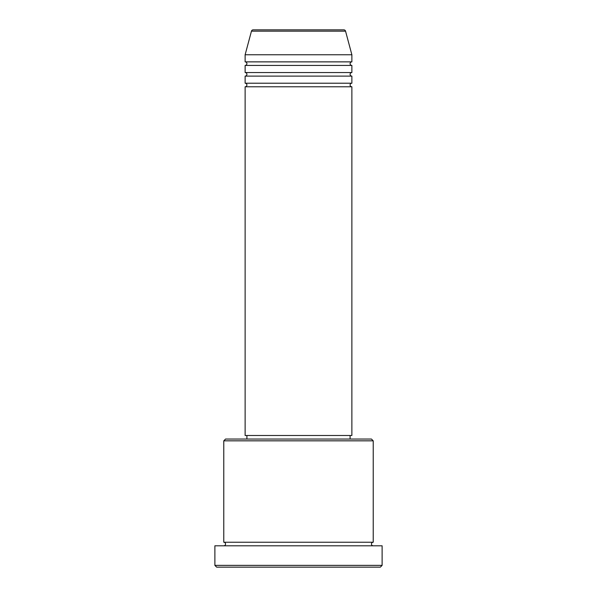 <?xml version="1.0" encoding="UTF-8"?>
<svg xmlns="http://www.w3.org/2000/svg" width="597" height="597" viewBox="0 0 597 597"><rect width="100%" height="100%" fill="white"/><g stroke="black" fill="none" stroke-linecap="round" stroke-linejoin="round"><path stroke-width="0.9" d="M345.551 31.171L251.449 31.171A1.776 1.776 0 0 1 253.165 29.85L343.835 29.85A1.776 1.776 0 0 1 345.551 31.171L351.872 54.76L245.128 54.76L245.128 61.872A1.776 1.776 0 0 1 246.904 63.655A1.776 1.776 0 0 1 245.128 65.431L245.128 72.55A1.776 1.776 0 0 1 246.904 74.326A1.776 1.776 0 0 1 245.128 76.11L245.128 83.222A1.776 1.776 0 0 1 246.904 85.005A1.776 1.776 0 0 1 245.128 86.781L245.128 435.497L351.872 435.497L351.872 86.781L245.128 86.781M351.872 54.76L351.872 61.872A1.776 1.776 0 0 0 350.096 63.655A1.776 1.776 0 0 0 351.872 65.431L351.872 72.55A1.776 1.776 0 0 0 350.096 74.326A1.776 1.776 0 0 0 351.872 76.11L351.872 83.222A1.776 1.776 0 0 0 350.096 85.005A1.776 1.776 0 0 0 351.872 86.781M223.778 440.832L225.554 439.049L371.446 439.049L373.222 440.832L223.778 440.832L223.778 542.24A1.776 1.776 0 0 1 225.554 544.024A1.776 1.776 0 0 1 223.778 545.8M380.341 567.15L216.659 567.15L214.883 565.374L382.117 565.374L380.341 567.15M373.222 440.832L373.222 542.24A1.776 1.776 0 0 0 371.446 544.024A1.776 1.776 0 0 0 373.222 545.8M351.872 76.11L245.128 76.11M351.872 83.222L245.128 83.222M246.904 435.497L246.904 439.049M350.096 435.497L350.096 439.049M373.222 542.24L223.778 542.24M382.117 565.374L382.117 545.8L214.883 545.8L214.883 565.374M251.449 31.171L245.128 54.76M351.872 61.872L245.128 61.872M351.872 65.431L245.128 65.431M351.872 72.55L245.128 72.55"/></g></svg>

